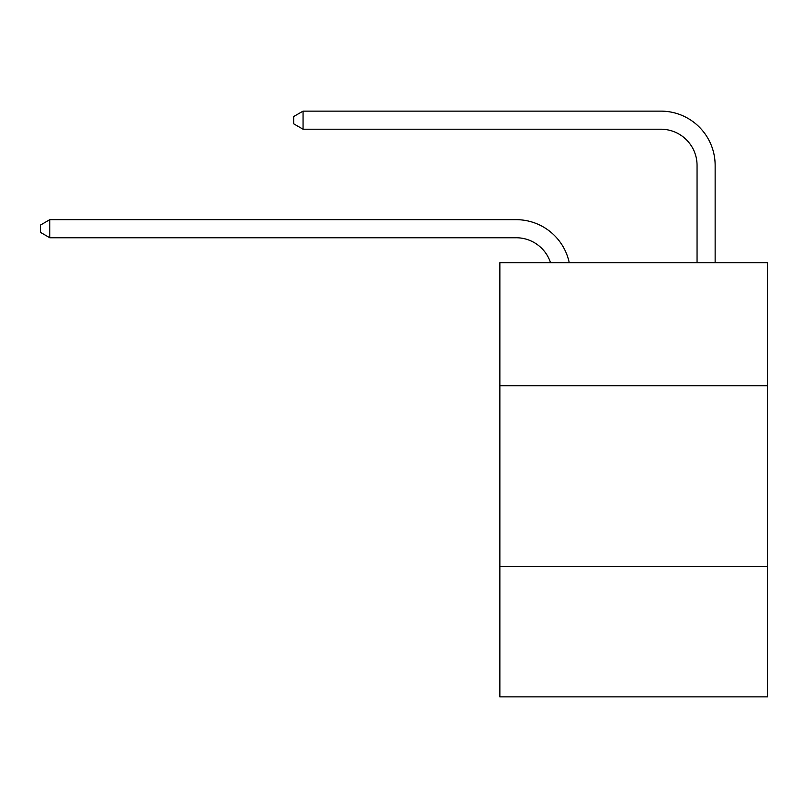 <?xml version="1.0" encoding="UTF-8"?>
<svg xmlns="http://www.w3.org/2000/svg" width="808" height="808" viewBox="0 0 808 808"><rect width="100%" height="100%" fill="white"/><g stroke="black" fill="none" stroke-linecap="round" stroke-linejoin="round"><path stroke-width="1.21" d="M767.6 385.729L767.6 262.721L499.879 262.721L499.879 385.729L767.6 385.729L767.6 696.87L499.879 696.87L499.879 385.729M767.6 566.62L499.879 566.62M516.15 237.754A36.178 36.178 -33 0 1 550.551 262.721A36.178 36.178 -37.4 0 0 516.15 237.754L49.803 237.754L40.4 232.33L40.4 225.099L49.803 219.665L516.15 219.665A54.267 54.267 147 0 1 569.256 262.721M697.052 262.721L697.052 165.398A36.178 36.178 20.7 0 0 660.873 129.219L303.061 129.219L293.658 123.796L293.658 116.554L303.061 111.13L660.873 111.13A54.267 54.267 36.4 0 1 715.141 165.398L715.141 262.721M697.052 165.398A36.178 36.178 -143.6 0 0 660.873 129.219A36.178 36.178 -143.6 0 1 697.052 165.398A36.178 36.178 -143.6 0 0 660.873 129.219A36.178 36.178 -143.6 0 1 697.052 165.398A36.178 36.178 -143.6 0 0 660.873 129.219A36.178 36.178 -143.6 0 1 697.052 165.398A36.178 36.178 -143.6 0 0 660.873 129.219A36.178 36.178 -143.6 0 1 697.052 165.398A36.178 36.178 -143.6 0 0 660.873 129.219A36.178 36.178 -143.6 0 1 697.052 165.398A36.178 36.178 -143.6 0 0 660.873 129.219A36.178 36.178 -143.6 0 1 697.052 165.398A36.178 36.178 -143.6 0 0 660.873 129.219A36.178 36.178 -143.6 0 1 697.052 165.398M49.803 219.665L49.803 237.754M303.061 111.13L303.061 129.219"/></g></svg>
